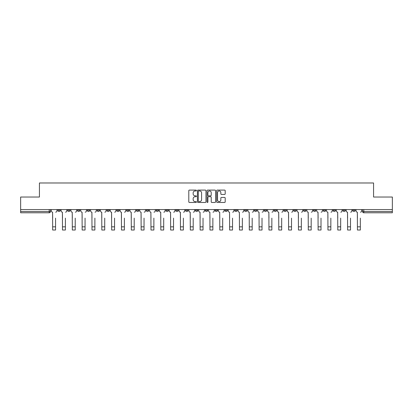<?xml version="1.0" encoding="UTF-8"?>
<svg xmlns="http://www.w3.org/2000/svg" width="413" height="413" viewBox="0 0 413 413"><rect width="100%" height="100%" fill="white"/><g stroke="black" fill="none" stroke-linecap="round" stroke-linejoin="round"><path stroke-width="0.62" d="M196.418 190.522A0.434 0.434 0 0 0 195.984 190.088L189.412 190.088A0.619 0.619 0 0 0 188.793 190.708L188.793 201.843A0.619 0.619 0 0 0 189.412 202.463L195.984 202.463A0.434 0.434 0 0 0 196.418 202.029A0.434 0.434 0 0 0 195.984 201.596L195.132 201.596A1.977 1.977 0 0 1 193.155 199.613L193.155 198.689A1.977 1.977 0 0 1 195.132 196.707L195.984 196.707A0.434 0.434 0 0 0 196.418 196.273A0.434 0.434 0 0 0 195.984 195.839L195.132 195.839A1.977 1.977 0 0 1 193.155 193.862L193.155 192.933A1.977 1.977 0 0 1 195.132 190.956L195.984 190.956A0.434 0.434 0 0 0 196.418 190.522M323.214 209.572L323.214 210.263L325.738 210.263A1.26 1.26 0 0 1 324.473 211.528A1.26 1.26 0 0 1 323.214 210.263L323.214 209.572M313.384 209.572L313.384 210.263L315.904 210.263A1.26 1.26 0 0 1 314.644 211.528A1.26 1.26 0 0 1 313.384 210.263L313.384 209.572M254.398 209.572L254.398 210.263L256.917 210.263A1.26 1.26 0 0 1 255.657 211.528A1.26 1.26 0 0 1 254.398 210.263L254.398 209.572M244.563 209.572L244.563 210.263L247.088 210.263A1.26 1.26 0 0 1 245.823 211.528A1.26 1.26 0 0 1 244.563 210.263L244.563 209.572M234.734 209.572L234.734 210.263L237.253 210.263A1.26 1.26 0 0 1 235.993 211.528A1.26 1.26 0 0 1 234.734 210.263L234.734 209.572M215.07 209.572L215.07 210.263L217.594 210.263A1.26 1.26 0 0 1 216.329 211.528A1.26 1.26 0 0 1 215.07 210.263L215.07 209.572M195.406 210.263L195.406 209.572L195.406 210.263A1.26 1.26 0 0 0 196.671 211.528A1.26 1.26 0 0 1 195.406 210.263L197.93 210.263A1.26 1.26 0 0 1 196.671 211.528A1.26 1.26 0 0 0 197.93 210.263L197.93 209.572L197.93 210.263M185.576 210.263L185.576 209.572L185.576 210.263A1.26 1.26 0 0 0 186.836 211.528A1.26 1.26 0 0 1 185.576 210.263L188.096 210.263A1.26 1.26 0 0 1 186.836 211.528M175.747 210.263L175.747 209.572L175.747 210.263A1.26 1.26 0 0 0 177.007 211.528A1.26 1.26 0 0 1 175.747 210.263L178.266 210.263A1.26 1.26 0 0 1 177.007 211.528A1.26 1.26 0 0 0 178.266 210.263L178.266 209.572L178.266 210.263M165.912 209.572L165.912 210.263L168.437 210.263A1.26 1.26 0 0 1 167.177 211.528A1.26 1.26 0 0 1 165.912 210.263L165.912 209.572M156.083 209.572L156.083 210.263L158.602 210.263A1.26 1.26 0 0 1 157.343 211.528A1.26 1.26 0 0 1 156.083 210.263L156.083 209.572M146.254 209.572L146.254 210.263L148.773 210.263A1.26 1.26 0 0 1 147.513 211.528A1.26 1.26 0 0 1 146.254 210.263L146.254 209.572M136.419 210.263L136.419 209.572L136.419 210.263A1.26 1.26 0 0 0 137.679 211.528A1.26 1.26 0 0 1 136.419 210.263L138.944 210.263A1.26 1.26 0 0 1 137.679 211.528M116.755 210.263L116.755 209.572L116.755 210.263A1.26 1.26 0 0 0 118.02 211.528A1.26 1.26 0 0 1 116.755 210.263L119.28 210.263A1.26 1.26 0 0 1 118.02 211.528A1.26 1.26 0 0 0 119.28 210.263L119.28 209.572L119.28 210.263M106.926 210.263L106.926 209.572L106.926 210.263A1.26 1.26 0 0 0 108.185 211.528A1.26 1.26 0 0 1 106.926 210.263L109.445 210.263A1.26 1.26 0 0 1 108.185 211.528A1.26 1.26 0 0 0 109.445 210.263L109.445 209.572L109.445 210.263M97.096 210.263L97.096 209.572L97.096 210.263A1.26 1.26 0 0 0 98.356 211.528A1.26 1.26 0 0 1 97.096 210.263L99.616 210.263A1.26 1.26 0 0 1 98.356 211.528A1.26 1.26 0 0 0 99.616 210.263L99.616 209.572L99.616 210.263M87.262 210.263L87.262 209.572L87.262 210.263A1.26 1.26 0 0 0 88.527 211.528A1.26 1.26 0 0 1 87.262 210.263L89.786 210.263A1.26 1.26 0 0 1 88.527 211.528M77.432 210.263L77.432 209.572L77.432 210.263A1.26 1.26 0 0 0 78.692 211.528A1.26 1.26 0 0 1 77.432 210.263L79.952 210.263A1.26 1.26 0 0 1 78.692 211.528A1.26 1.26 0 0 0 79.952 210.263L79.952 209.572L79.952 210.263M67.603 210.263L67.603 209.572L67.603 210.263A1.26 1.26 0 0 0 68.863 211.528A1.26 1.26 0 0 1 67.603 210.263L70.122 210.263A1.26 1.26 0 0 1 68.863 211.528A1.26 1.26 0 0 0 70.122 210.263L70.122 209.572L70.122 210.263M224.579 194.451A0.619 0.619 0 0 0 225.199 193.831L225.199 190.708A0.619 0.619 0 0 0 224.579 190.088L217.279 190.088A0.619 0.619 0 0 0 216.66 190.708L216.66 201.843A0.619 0.619 0 0 0 217.279 202.463L224.579 202.463A0.619 0.619 0 0 0 225.199 201.843L225.199 198.07A0.619 0.619 0 0 0 224.579 197.45L221.456 197.45A0.619 0.619 0 0 0 220.836 198.07L220.836 199.938A1.657 1.657 0 0 1 219.179 201.596A1.657 1.657 0 0 1 217.527 199.938L217.527 192.608A1.657 1.657 0 0 1 219.179 190.956A1.657 1.657 0 0 1 220.836 192.608L220.836 193.831A0.619 0.619 0 0 0 221.456 194.451L224.579 194.451M20.65 209.572L20.65 197.032L39.431 197.032L39.431 182.98L373.569 182.98L373.569 197.032L392.35 197.032L392.35 209.572L20.65 209.572L20.65 211.528L50.458 211.528L50.458 209.572M205.958 190.708A0.619 0.619 0 0 0 205.338 190.088L198.039 190.088A0.619 0.619 0 0 0 197.424 190.708L197.424 201.843A0.619 0.619 0 0 0 198.039 202.463L205.338 202.463A0.619 0.619 0 0 0 205.958 201.843L205.958 190.708M207.662 190.088L214.961 190.088A0.619 0.619 0 0 1 215.576 190.708L215.576 201.843A0.619 0.619 0 0 1 214.961 202.463L211.833 202.463A0.619 0.619 0 0 1 211.219 201.843L211.219 197.326A0.619 0.619 0 0 0 210.599 196.707L208.524 196.707A0.619 0.619 0 0 0 207.909 197.326L207.909 202.029A0.434 0.434 0 0 1 207.476 202.463A0.434 0.434 0 0 1 207.042 202.029L207.042 190.708A0.619 0.619 0 0 1 207.662 190.088M362.542 209.572L362.542 211.528L392.35 211.528L392.35 212.788L363.801 212.788A1.26 1.26 0 0 1 362.542 211.528A1.26 1.26 0 0 0 363.801 212.788L363.801 209.572M392.35 209.572L392.35 211.528M50.458 211.528A1.26 1.26 0 0 1 49.199 212.788L20.65 212.788L20.65 211.528M355.232 209.572L355.232 210.263A1.26 1.26 0 0 1 353.972 211.528A1.26 1.26 0 0 1 352.707 210.263A1.26 1.26 0 0 0 353.972 211.528M352.707 209.572L352.707 210.263L355.232 210.263M345.397 209.572L345.397 210.263A1.26 1.26 0 0 1 344.137 211.528A1.26 1.26 0 0 1 342.878 210.263L345.397 210.263M342.878 209.572L342.878 210.263M335.568 209.572L335.568 210.263A1.26 1.26 0 0 1 334.308 211.528A1.26 1.26 0 0 1 333.048 210.263L335.568 210.263M333.048 209.572L333.048 210.263M325.738 209.572L325.738 210.263M315.904 209.572L315.904 210.263L315.904 209.572M306.074 209.572L306.074 210.263A1.26 1.26 0 0 1 304.815 211.528A1.26 1.26 0 0 1 303.555 210.263L306.074 210.263M303.555 209.572L303.555 210.263M296.245 209.572L296.245 210.263A1.26 1.26 0 0 1 294.98 211.528A1.26 1.26 0 0 1 293.72 210.263L296.245 210.263M293.72 209.572L293.72 210.263M286.41 209.572L286.41 210.263A1.26 1.26 0 0 1 285.151 211.528A1.26 1.26 0 0 1 283.891 210.263L286.41 210.263M283.891 209.572L283.891 210.263M276.581 209.572L276.581 210.263A1.26 1.26 0 0 1 275.321 211.528A1.26 1.26 0 0 1 274.056 210.263L276.581 210.263M274.056 209.572L274.056 210.263M266.746 209.572L266.746 210.263A1.26 1.26 0 0 1 265.487 211.528A1.26 1.26 0 0 1 264.227 210.263L266.746 210.263M264.227 209.572L264.227 210.263M256.917 209.572L256.917 210.263A1.26 1.26 0 0 1 255.657 211.528M247.088 209.572L247.088 210.263M237.253 210.263L237.253 209.572L237.253 210.263A1.26 1.26 0 0 1 235.993 211.528M227.424 209.572L227.424 210.263A1.26 1.26 0 0 1 226.164 211.528A1.26 1.26 0 0 1 224.904 210.263A1.26 1.26 0 0 0 226.164 211.528A1.26 1.26 0 0 0 227.424 210.263L224.904 210.263L224.904 209.572M217.594 210.263L217.594 209.572L217.594 210.263A1.26 1.26 0 0 1 216.329 211.528M207.76 209.572L207.76 210.263A1.26 1.26 0 0 1 206.5 211.528A1.26 1.26 0 0 1 205.24 210.263A1.26 1.26 0 0 0 206.5 211.528M205.24 209.572L205.24 210.263L207.76 210.263M188.096 209.572L188.096 210.263L188.096 209.572M168.437 210.263L168.437 209.572L168.437 210.263A1.26 1.26 0 0 1 167.177 211.528M158.602 210.263L158.602 209.572L158.602 210.263A1.26 1.26 0 0 1 157.343 211.528M148.773 210.263L148.773 209.572L148.773 210.263A1.26 1.26 0 0 1 147.513 211.528M138.944 209.572L138.944 210.263L138.944 209.572M129.109 210.263L129.109 209.572L129.109 210.263A1.26 1.26 0 0 1 127.849 211.528A1.26 1.26 0 0 1 126.59 210.263L129.109 210.263A1.26 1.26 0 0 1 127.849 211.528M126.59 209.572L126.59 210.263M89.786 209.572L89.786 210.263L89.786 209.572M60.293 209.572L60.293 210.263A1.26 1.26 0 0 1 59.028 211.528A1.26 1.26 0 0 1 57.768 210.263A1.26 1.26 0 0 0 59.028 211.528A1.26 1.26 0 0 0 60.293 210.263L60.293 209.572M57.768 209.572L57.768 210.263L60.293 210.263M198.72 190.956A0.434 0.434 0 0 0 198.286 191.389L198.286 201.162A0.434 0.434 0 0 0 198.72 201.596L199.618 201.596A1.977 1.977 0 0 0 201.596 199.613L201.596 192.933A1.977 1.977 0 0 0 199.618 190.956L198.72 190.956M211.219 192.639A1.657 1.657 0 0 0 209.561 190.987A1.657 1.657 0 0 0 207.909 192.639L207.909 195.225A0.619 0.619 0 0 0 208.524 195.839L210.599 195.839A0.619 0.619 0 0 0 211.219 195.225L211.219 192.639M51.31 210.893L51.31 209.572L51.31 210.893A1.26 1.26 0 0 0 52.57 212.158L52.663 218.141M52.57 212.158L52.663 230.02L55.564 230.02L55.564 218.141M56.917 210.893L56.917 209.572L56.917 210.893A1.26 1.26 0 0 1 55.657 212.158M55.564 230.02L52.663 230.02M61.139 210.893L61.139 209.572L61.139 210.893A1.26 1.26 0 0 0 62.399 212.158L62.497 218.141M62.399 212.158L62.497 230.02L65.393 230.02L65.393 218.141M66.751 210.893L66.751 209.572L66.751 210.893A1.26 1.26 0 0 1 65.491 212.158M70.974 210.893L70.974 209.572L70.974 210.893A1.26 1.26 0 0 0 72.234 212.158L72.327 218.141M72.234 212.158L72.327 230.02L75.228 230.02L75.228 218.141M76.581 210.893L76.581 209.572L76.581 210.893A1.26 1.26 0 0 1 75.321 212.158M65.393 230.02L62.497 230.02M75.228 230.02L72.327 230.02M80.803 210.893L80.803 209.572L80.803 210.893A1.26 1.26 0 0 0 82.063 212.158L82.161 218.141M82.063 212.158L82.161 230.02L85.057 230.02L85.057 218.141M86.415 210.893L86.415 209.572L86.415 210.893A1.26 1.26 0 0 1 85.15 212.158M90.633 210.893L90.633 209.572L90.633 210.893A1.26 1.26 0 0 0 91.898 212.158L91.991 218.141M91.898 212.158L91.991 230.02L94.887 230.02L94.887 218.141M96.244 210.893L96.244 209.572L96.244 210.893A1.26 1.26 0 0 1 94.985 212.158M100.467 210.893L100.467 209.572L100.467 210.893A1.26 1.26 0 0 0 101.727 212.158L101.82 218.141M101.727 212.158L101.82 230.02L104.721 230.02L104.721 218.141M106.074 210.893L106.074 209.572L106.074 210.893A1.26 1.26 0 0 1 104.814 212.158M85.057 230.02L82.161 230.02M94.887 230.02L91.991 230.02M104.721 230.02L101.82 230.02M110.297 210.893L110.297 209.572L110.297 210.893A1.26 1.26 0 0 0 111.556 212.158L111.655 218.141M111.556 212.158L111.655 230.02L114.551 230.02L114.551 218.141M115.908 210.893L115.908 209.572L115.908 210.893A1.26 1.26 0 0 1 114.649 212.158M114.551 230.02L111.655 230.02M120.131 210.893L120.131 209.572L120.131 210.893A1.26 1.26 0 0 0 121.391 212.158L121.484 218.141M121.391 212.158L121.484 230.02L124.385 230.02L124.385 218.141M125.738 210.893L125.738 209.572L125.738 210.893A1.26 1.26 0 0 1 124.478 212.158M124.385 230.02L121.484 230.02M129.961 210.893L129.961 209.572L129.961 210.893A1.26 1.26 0 0 0 131.22 212.158L131.313 218.141M131.22 212.158L131.313 230.02L134.215 230.02L134.215 218.141M135.567 210.893L135.567 209.572L135.567 210.893A1.26 1.26 0 0 1 134.308 212.158M134.215 230.02L131.313 230.02M139.79 210.893L139.79 209.572L139.79 210.893A1.26 1.26 0 0 0 141.05 212.158L141.148 218.141M141.05 212.158L141.148 230.02L144.044 230.02L144.044 218.141M145.402 210.893L145.402 209.572L145.402 210.893A1.26 1.26 0 0 1 144.142 212.158M144.044 230.02L141.148 230.02M149.625 210.893L149.625 209.572L149.625 210.893A1.26 1.26 0 0 0 150.884 212.158L150.977 218.141M150.884 212.158L150.977 230.02L153.879 230.02L153.879 218.141M155.231 210.893L155.231 209.572L155.231 210.893A1.26 1.26 0 0 1 153.972 212.158M153.879 230.02L150.977 230.02M159.454 210.893L159.454 209.572L159.454 210.893A1.26 1.26 0 0 0 160.714 212.158L160.812 218.141M160.714 212.158L160.812 230.02L163.708 230.02L163.708 218.141M165.066 210.893L165.066 209.572L165.066 210.893A1.26 1.26 0 0 1 163.801 212.158M163.708 230.02L160.812 230.02M169.284 210.893L169.284 209.572L169.284 210.893A1.26 1.26 0 0 0 170.548 212.158L170.641 218.141M170.548 212.158L170.641 230.02L173.537 230.02L173.537 218.141M174.895 210.893L174.895 209.572L174.895 210.893A1.26 1.26 0 0 1 173.636 212.158M173.537 230.02L170.641 230.02M179.118 210.893L179.118 209.572L179.118 210.893A1.26 1.26 0 0 0 180.378 212.158L180.471 218.141M180.378 212.158L180.471 230.02L183.372 230.02L183.372 218.141M184.725 210.893L184.725 209.572L184.725 210.893A1.26 1.26 0 0 1 183.465 212.158M183.372 230.02L180.471 230.02M188.947 210.893L188.947 209.572L188.947 210.893A1.26 1.26 0 0 0 190.207 212.158L190.305 218.141M190.207 212.158L190.305 230.02L193.201 230.02L193.201 218.141M194.559 210.893L194.559 209.572L194.559 210.893A1.26 1.26 0 0 1 193.299 212.158M193.201 230.02L190.305 230.02M198.782 210.893L198.782 209.572L198.782 210.893A1.26 1.26 0 0 0 200.042 212.158L200.135 218.141M200.042 212.158L200.135 230.02L203.036 230.02L203.036 218.141M204.389 210.893L204.389 209.572L204.389 210.893A1.26 1.26 0 0 1 203.129 212.158M203.036 230.02L200.135 230.02M208.611 210.893L208.611 209.572L208.611 210.893A1.26 1.26 0 0 0 209.871 212.158L209.964 218.141M209.871 212.158L209.964 230.02L212.865 230.02L212.865 218.141M214.218 210.893L214.218 209.572L214.218 210.893A1.26 1.26 0 0 1 212.958 212.158M212.865 230.02L209.964 230.02M218.441 210.893L218.441 209.572L218.441 210.893A1.26 1.26 0 0 0 219.701 212.158L219.799 218.141M219.701 212.158L219.799 230.02L222.695 230.02L222.695 218.141M224.052 210.893L224.052 209.572L224.052 210.893A1.26 1.26 0 0 1 222.793 212.158M222.695 230.02L219.799 230.02M228.275 210.893L228.275 209.572L228.275 210.893A1.26 1.26 0 0 0 229.535 212.158L229.628 218.141M229.535 212.158L229.628 230.02L232.529 230.02L232.529 218.141M233.882 210.893L233.882 209.572L233.882 210.893A1.26 1.26 0 0 1 232.622 212.158M232.529 230.02L229.628 230.02M238.105 210.893L238.105 209.572L238.105 210.893A1.26 1.26 0 0 0 239.364 212.158L239.463 218.141M239.364 212.158L239.463 230.02L242.359 230.02L242.359 218.141M243.716 210.893L243.716 209.572L243.716 210.893A1.26 1.26 0 0 1 242.452 212.158M242.359 230.02L239.463 230.02M247.934 210.893L247.934 209.572L247.934 210.893A1.26 1.26 0 0 0 249.199 212.158L249.292 218.141M249.199 212.158L249.292 230.02L252.188 230.02L252.188 218.141M253.546 210.893L253.546 209.572L253.546 210.893A1.26 1.26 0 0 1 252.286 212.158M252.188 230.02L249.292 230.02M257.769 210.893L257.769 209.572L257.769 210.893A1.26 1.26 0 0 0 259.028 212.158L259.121 218.141M259.028 212.158L259.121 230.02L262.023 230.02L262.023 218.141M263.375 210.893L263.375 209.572L263.375 210.893A1.26 1.26 0 0 1 262.116 212.158M262.023 230.02L259.121 230.02M267.598 210.893L267.598 209.572L267.598 210.893A1.26 1.26 0 0 0 268.858 212.158L268.956 218.141M268.858 212.158L268.956 230.02L271.852 230.02L271.852 218.141M273.21 210.893L273.21 209.572L273.21 210.893A1.26 1.26 0 0 1 271.95 212.158M271.852 230.02L268.956 230.02M277.433 210.893L277.433 209.572L277.433 210.893A1.26 1.26 0 0 0 278.692 212.158L278.785 218.141M278.692 212.158L278.785 230.02L281.687 230.02L281.687 218.141M283.039 210.893L283.039 209.572L283.039 210.893A1.26 1.26 0 0 1 281.78 212.158M281.687 230.02L278.785 230.02M287.262 210.893L287.262 209.572L287.262 210.893A1.26 1.26 0 0 0 288.522 212.158L288.615 218.141M288.522 212.158L288.615 230.02L291.516 230.02L291.516 218.141M292.869 210.893L292.869 209.572L292.869 210.893A1.26 1.26 0 0 1 291.609 212.158M291.516 230.02L288.615 230.02M297.092 210.893L297.092 209.572L297.092 210.893A1.26 1.26 0 0 0 298.351 212.158L298.449 218.141M298.351 212.158L298.449 230.02L301.345 230.02L301.345 218.141M302.703 210.893L302.703 209.572L302.703 210.893A1.26 1.26 0 0 1 301.444 212.158M301.345 230.02L298.449 230.02M306.926 210.893L306.926 209.572L306.926 210.893A1.26 1.26 0 0 0 308.186 212.158L308.279 218.141M308.186 212.158L308.279 230.02L311.18 230.02L311.18 218.141M312.533 210.893L312.533 209.572L312.533 210.893A1.26 1.26 0 0 1 311.273 212.158M311.18 230.02L308.279 230.02M316.756 210.893L316.756 209.572L316.756 210.893A1.26 1.26 0 0 0 318.015 212.158L318.113 218.141M318.015 212.158L318.113 230.02L321.009 230.02L321.009 218.141M322.367 210.893L322.367 209.572L322.367 210.893A1.26 1.26 0 0 1 321.102 212.158M321.009 230.02L318.113 230.02M326.585 210.893L326.585 209.572L326.585 210.893A1.26 1.26 0 0 0 327.85 212.158L327.943 218.141M327.85 212.158L327.943 230.02L330.839 230.02L330.839 218.141M332.197 210.893L332.197 209.572L332.197 210.893A1.26 1.26 0 0 1 330.937 212.158M330.839 230.02L327.943 230.02M336.419 210.893L336.419 209.572L336.419 210.893A1.26 1.26 0 0 0 337.679 212.158L337.772 218.141M337.679 212.158L337.772 230.02L340.673 230.02L340.673 218.141M342.026 210.893L342.026 209.572L342.026 210.893A1.26 1.26 0 0 1 340.766 212.158M340.673 230.02L337.772 230.02M346.249 210.893L346.249 209.572L346.249 210.893A1.26 1.26 0 0 0 347.509 212.158L347.607 218.141M347.509 212.158L347.607 230.02L350.503 230.02L350.503 218.141M351.861 210.893L351.861 209.572L351.861 210.893A1.26 1.26 0 0 1 350.601 212.158M350.503 230.02L347.607 230.02M356.083 210.893L356.083 209.572L356.083 210.893A1.26 1.26 0 0 0 357.343 212.158L357.436 218.141M357.343 212.158L357.436 230.02L360.337 230.02L360.337 218.141M361.69 210.893L361.69 209.572L361.69 210.893A1.26 1.26 0 0 1 360.43 212.158M360.337 230.02L357.436 230.02M49.199 209.572L49.199 212.788M55.564 226.84L52.663 226.84M65.393 226.84L62.497 226.84M75.228 226.84L72.327 226.84M85.057 226.84L82.161 226.84M94.887 226.84L91.991 226.84M104.721 226.84L101.82 226.84M114.551 226.84L111.655 226.84M124.385 226.84L121.484 226.84M134.215 226.84L131.313 226.84M144.044 226.84L141.148 226.84M153.879 226.84L150.977 226.84M163.708 226.84L160.812 226.84M173.537 226.84L170.641 226.84M183.372 226.84L180.471 226.84M193.201 226.84L190.305 226.84M203.036 226.84L200.135 226.84M212.865 226.84L209.964 226.84M222.695 226.84L219.799 226.84M232.529 226.84L229.628 226.84M242.359 226.84L239.463 226.84M252.188 226.84L249.292 226.84M262.023 226.84L259.121 226.84M271.852 226.84L268.956 226.84M281.687 226.84L278.785 226.84M291.516 226.84L288.615 226.84M301.345 226.84L298.449 226.84M311.18 226.84L308.279 226.84M321.009 226.84L318.113 226.84M330.839 226.84L327.943 226.84M340.673 226.84L337.772 226.84M350.503 226.84L347.607 226.84M360.337 226.84L357.436 226.84"/></g></svg>
